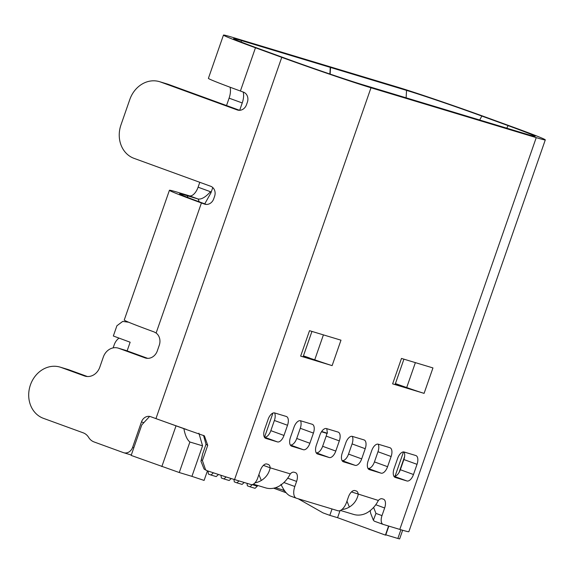 <?xml version="1.0" encoding="UTF-8"?>
<svg xmlns="http://www.w3.org/2000/svg" width="574" height="574" viewBox="0 0 574 574"><rect width="100%" height="100%" fill="white"/><g stroke="black" fill="none" stroke-linecap="round" stroke-linejoin="round"><path stroke-width="0.86" d="M321.749 64.274L397.775 87.191A68.988 1.686 -160.8 0 1 487.01 117.62L513.307 127.198A68.988 1.686 -160.8 0 1 545.3 139.884A68.988 1.686 -160.8 0 1 536.238 137.624L370.991 87.772A68.988 1.686 -160.8 0 1 281.755 57.35L255.466 47.771A68.988 1.686 -160.8 0 1 223.465 35.086A68.988 1.686 -160.8 0 1 232.527 37.346L321.497 64.188L330.258 67.373L241.295 40.539A58.211 1.421 19.2 0 0 233.647 38.645A58.211 1.421 19.2 0 0 260.646 49.335L286.935 58.907A58.211 1.421 19.2 0 0 362.23 84.579L527.47 134.431A58.211 1.421 19.2 0 0 535.111 136.347A58.211 1.421 19.2 0 0 508.126 125.634L506.734 128.174M230.052 87.212A13.475 6.759 -70 0 1 229.098 98.161L242.242 102.947A13.475 6.759 110 0 0 243.211 92.048M223.465 35.086L208.405 78.337A68.988 1.686 19.2 0 0 240.406 91.022L243.469 92.141A8.086 6.996 -73.2 0 1 247.387 102.165L246.497 104.712A8.086 6.996 -73.2 0 1 237.593 110.057A8.086 6.996 -73.2 0 1 237.27 109.95L160.591 82.025A26.949 23.304 106.8 0 0 159.507 81.666A26.949 23.304 106.8 0 0 129.817 99.481L120.963 124.924A26.949 23.304 106.8 0 0 134.007 158.345L210.687 186.27A8.086 6.996 -73.2 0 1 214.604 196.301L213.715 198.841A8.086 6.996 -73.2 0 1 204.81 204.186A8.086 6.996 -73.2 0 1 204.488 204.079L201.417 202.966A68.988 1.686 -160.8 0 1 169.423 190.274A68.988 1.686 -160.8 0 1 178.485 192.541L189.363 195.82A10.777 5.403 -70 0 0 198.087 187.203L199.795 182.302M226.522 105.551L229.098 98.161M169.423 190.274L124.242 320.027A68.988 1.686 19.2 0 0 154.069 331.923L156.121 333.035A10.777 9.32 -73.2 0 1 159.263 345.283L157.319 350.879A10.777 9.32 -73.2 0 1 145.437 358.011A10.777 9.32 -73.2 0 1 145.007 357.867L118.718 348.289A13.475 11.652 106.8 0 0 118.179 348.109L125.95 350.456A13.475 11.652 -73.2 0 1 126.488 350.635L147.683 358.355M128.626 322.215L122.707 321.411L116.902 325.767L113.336 335.998L130.14 342.219L127.127 350.865M198.898 433.198L202.565 445.826L191.931 476.355A59.265 1.449 19.2 0 0 204.107 480.416L207.451 470.824M395.421 383.59L399.648 385.075L395.35 383.776M303.445 355.844L307.678 357.329L303.381 356.031M403.5 451.925L395.056 476.19M326.864 433.384L321.49 431.763M399.648 385.075L406.701 387.55A18.863 0.459 19.2 0 0 424.093 393.362L392.623 383.87A18.863 0.459 19.2 0 0 395.106 384.494L403.924 359.166M383.009 524.335L374.348 521.192L373.365 520.223L370.617 513.199L370.201 510.652M395.321 383.863L401.606 385.757M404.067 451.989A8.086 4.054 -70 0 1 403.881 459.544L417.025 464.33L413.481 474.511A8.086 4.054 110 0 1 406.937 480.969L395.285 477.453A8.086 4.054 110 0 1 395.177 477.417A8.086 4.054 110 0 1 394.058 468.649L397.603 458.475A8.086 4.054 110 0 1 404.146 452.011L415.798 455.526A8.086 4.054 110 0 1 415.906 455.562A8.086 4.054 110 0 1 417.025 464.33M406.937 480.969L393.872 476.212A8.086 4.054 -70 0 0 400.336 469.719L403.881 459.544M277.436 441.901A8.086 4.054 110 0 0 283.979 435.444L287.524 425.269A8.086 4.054 110 0 0 286.404 416.502A8.086 4.054 110 0 0 286.297 416.459L274.645 412.943A8.086 4.054 110 0 0 268.101 419.407L264.557 429.582A8.086 4.054 110 0 0 265.676 438.349A8.086 4.054 110 0 0 265.784 438.385L277.436 441.901L264.37 437.144A8.086 4.054 -70 0 0 270.835 430.658L274.379 420.477A8.086 4.054 -70 0 0 274.566 412.928M303.352 356.117L314.731 359.805A18.863 0.459 19.2 0 0 332.124 365.624L300.654 356.131A18.863 0.459 19.2 0 0 303.129 356.748L311.947 331.42M300.467 420.735A8.086 4.054 -70 0 1 300.281 428.29L313.426 433.083L309.881 443.257A8.086 4.054 110 0 1 303.337 449.715L291.685 446.199A8.086 4.054 110 0 1 291.57 446.163A8.086 4.054 110 0 1 290.458 437.395L293.996 427.221A8.086 4.054 110 0 1 300.539 420.756L312.199 424.272A8.086 4.054 110 0 1 312.306 424.308A8.086 4.054 110 0 1 313.426 433.083M303.337 449.715L290.272 444.958A8.086 4.054 -70 0 0 296.736 438.471L300.281 428.29M378.166 444.176A8.086 4.054 -70 0 1 377.979 451.731L391.124 456.517L387.579 466.698A8.086 4.054 110 0 1 381.036 473.155L369.168 469.561M381.036 473.155L367.97 468.398A8.086 4.054 -70 0 0 374.435 461.905L377.979 451.731M352.271 436.362A8.086 4.054 -70 0 1 352.077 443.917L348.533 454.091A8.086 4.054 -70 0 1 342.068 460.578M326.9 433.083A8.086 4.054 -70 0 1 326.183 436.104L322.638 446.285A8.086 4.054 -70 0 1 316.166 452.764L329.239 457.528L317.365 453.934M479.677 120.009L481.83 116.056L508.126 125.634M481.83 116.056A58.211 1.421 19.2 0 0 406.536 90.383L330.524 67.452L330.15 74.096M321.756 64.259L330.524 67.452M375.755 504.74L384.652 507.983L381.997 515.61A8.086 4.054 -70 0 0 383.116 524.378A8.086 4.054 -70 0 0 383.224 524.414L399.798 529.415A68.988 1.686 19.2 0 0 408.86 531.675L545.3 139.884M384.652 507.983A8.086 4.054 110 0 0 383.532 499.215A8.086 4.054 110 0 0 383.425 499.172L382.133 498.784A8.086 4.054 110 0 0 378.352 500.456C375.733 505.615 372.11 509.64 367.496 512.517A21.561 18.648 -73.2 0 1 353.606 514.412L340.439 510.444M346.961 501.159L349.365 507.05C354.058 504.166 357.014 499.947 358.241 494.386A8.086 4.054 110 0 0 356.339 491.007A8.086 4.054 110 0 0 356.232 490.971L354.933 490.583A8.086 4.054 110 0 0 348.396 497.041L346.624 502.128A10.777 5.403 -70 0 1 337.899 510.745L296.457 498.239A10.777 5.403 -70 0 1 296.313 498.196A10.777 5.403 -70 0 1 294.821 486.501L283.929 482.54M253.364 484.176L265.547 487.85A21.561 18.648 -73.2 0 0 279.438 485.956C284.051 483.071 287.667 479.053 290.286 473.887A8.086 4.054 110 0 1 294.067 472.223L295.366 472.61A8.086 4.054 110 0 1 295.474 472.646A8.086 4.054 110 0 1 296.593 481.414L294.821 486.501M263.416 465.363L270.182 467.824A8.086 4.054 110 0 0 268.28 464.445A8.086 4.054 110 0 0 268.173 464.409L266.874 464.014A8.086 4.054 110 0 0 260.331 470.479L257.676 478.106A8.086 4.054 -70 0 1 251.132 484.571L234.558 479.57A68.988 1.686 19.2 0 1 207.092 470.709L204.079 469.087L200.95 461.252L202.615 454.041L206.001 444.312L203.526 435.401M369.383 469.64A8.086 4.054 110 0 1 369.276 469.604A8.086 4.054 110 0 1 368.156 460.836L371.701 450.662A8.086 4.054 110 0 1 378.244 444.197L389.897 447.713A8.086 4.054 110 0 1 390.004 447.749A8.086 4.054 110 0 1 391.124 456.517M361.685 458.884A8.086 4.054 110 0 1 355.141 465.342L343.482 461.826A8.086 4.054 110 0 1 343.374 461.79A8.086 4.054 110 0 1 342.255 453.022L345.799 442.848A8.086 4.054 110 0 1 352.343 436.384L363.995 439.899A8.086 4.054 110 0 1 364.11 439.935A8.086 4.054 110 0 1 365.222 448.703L361.685 458.884L348.533 454.091M300.654 356.131L309.515 330.689L340.985 340.181L332.124 365.624M392.623 383.87L401.484 358.434L432.954 367.927L424.093 393.362M317.58 454.012A8.086 4.054 110 0 1 317.472 453.977A8.086 4.054 110 0 1 316.353 445.209L319.897 435.035A8.086 4.054 110 0 1 326.441 428.57L338.1 432.086A8.086 4.054 110 0 1 338.208 432.122A8.086 4.054 110 0 1 339.327 440.889L335.783 451.071L322.638 446.285M329.239 457.528A8.086 4.054 110 0 0 335.783 451.071M332.037 508.973L329.813 515.352L337.584 517.691L385.412 535.104L388.569 526.028M385.412 535.104A59.265 1.449 19.2 0 0 385.735 535.068L388.849 526.114M337.584 517.691L340.052 510.602M284.41 490.433L275.455 487.728M298.193 498.77L323.033 512.891L329.813 515.352M400.903 529.745L397.861 538.477L385.814 534.839M397.861 538.477L399.633 538.914L402.647 530.261M242.242 102.947L239.681 110.308M212.782 187.554L210.931 192.864L210.479 191.716C205.7 197.061 201.582 199.494 198.13 199.013L187.253 195.727A58.211 1.421 19.2 0 0 179.605 193.861A58.211 1.421 19.2 0 0 206.375 204.444M204.753 203.856L210.931 192.864M286.139 492.743L273.654 488.194M373.365 520.223L375.956 513.414L373.617 507.423M349.365 507.05A21.561 18.648 106.8 0 1 341.831 509.554M378.352 500.456L351.475 491.925M280.951 484.312C283.764 490.318 286.742 494.171 289.884 495.85L296.313 498.196M290.286 473.887L270.182 467.824C268.991 473.328 266.035 477.546 261.306 480.481A21.561 18.648 106.8 0 1 254.978 482.827M191.931 476.355L179.26 472.531L189.894 442.002C187.16 439.856 185.151 435.415 183.874 428.663L204.401 435.853L207.723 445.338L202.407 460.599L205.664 470.049M202.407 460.599L201.345 459.968L200.95 461.252M201.345 459.968L202.615 454.041M160.591 82.025L168.361 84.364L239.595 110.308M168.361 84.364A26.949 23.304 -73.2 0 0 167.278 84.005L159.507 81.666M133.828 447.749L132.601 447.376A8.086 6.996 106.8 0 1 123.69 452.721A8.086 6.996 106.8 0 1 123.367 452.613L94.1 441.958A13.475 11.652 106.8 0 1 88.633 437.381A13.475 11.652 -73.2 0 0 83.158 432.81L43.466 418.353A26.949 23.304 106.8 0 1 30.207 385.556A26.949 23.304 106.8 0 1 60.105 367.116L67.876 369.455A26.949 23.304 -73.2 0 1 68.952 369.814L87.384 376.53M281.755 57.35L155.949 418.611L150.689 416.695A8.086 6.996 -73.2 0 0 150.366 416.588A8.086 6.996 -73.2 0 0 141.462 421.933L132.601 447.376M60.105 367.116A26.949 23.304 106.8 0 1 61.181 367.475L84.407 375.927A13.475 11.652 -73.2 0 0 84.945 376.106A13.475 11.652 -73.2 0 0 99.79 367.202L103.334 357.021A13.475 11.652 106.8 0 1 118.179 348.109M329.892 74.01L330.258 67.373M179.26 472.531L131.159 455.419L141.792 424.889L149.606 416.43A8.086 6.996 106.8 0 1 150.431 416.609M155.949 418.611L183.874 428.663M161.036 420.426A68.988 1.686 19.2 0 0 186.392 429.424M189.894 442.002L202.565 445.826M119.012 338.1A12.937 11.186 106.8 0 0 114.226 344.766L113.135 347.887M284.998 491.265L282.537 489.866M252.251 484.607L257.26 486.25L257.539 485.432M252.208 484.729L250.006 486.795L255.057 488.316L257.26 486.25M247.021 483.33L247.38 485.834L250.006 486.795M238.992 480.904L236.926 482.849L242.106 484.406L244.172 482.469M233.941 479.383L234.3 481.887L236.926 482.849M226.106 476.937L223.975 478.938L229.155 480.503L231.236 478.551M220.968 475.286L221.349 477.984L223.975 478.938M213.298 472.768L218.429 474.461M213.227 472.969L211.024 475.035L216.204 476.592L218.407 474.533M207.989 471.003L208.398 474.074L211.024 475.035M307.678 357.329L309.63 358.011M321.641 431.533L326.9 433.119M321.662 431.505L327.431 433.241L326.764 428.67M264.542 437.173L272.93 413.086M399.059 472.495L404.591 456.595M406.701 387.55L415.382 362.625M399.798 529.415L536.238 137.624M370.991 87.772L234.558 479.57M406.127 97.824L406.536 90.383M296.593 481.414L287.689 478.171M258.896 474.598L261.306 480.481M207.723 445.338L206.001 444.312M241.209 42.038L241.295 40.539M198.087 187.203L210.479 191.716M189.363 195.82L198.13 199.013L199.221 201.818M187.253 195.727L187.956 197.542M204.488 204.079L205.14 204.279M201.417 202.966L156.121 333.035M255.466 47.771L240.406 91.022M145.007 357.867L145.875 358.126M126.488 350.635L118.718 348.289M85.49 376.257L84.407 375.927M68.952 369.814L61.181 367.475M143.852 422.658L141.462 421.933M161.832 466.59L176.01 425.879M237.27 109.95L237.916 110.143M375.956 513.414L381.997 515.61M314.731 359.805L323.413 334.879M287.524 425.269L274.379 420.477M270.835 430.658L283.979 435.444M296.736 438.471L309.881 443.257M374.435 461.905L387.579 466.698M365.222 448.703L352.077 443.917M339.327 440.889L326.183 436.104M355.141 465.342L342.075 460.585M400.336 469.719L413.481 474.511M123.69 452.721L131.303 455.017M383.116 524.378L374.348 521.192"/></g></svg>
